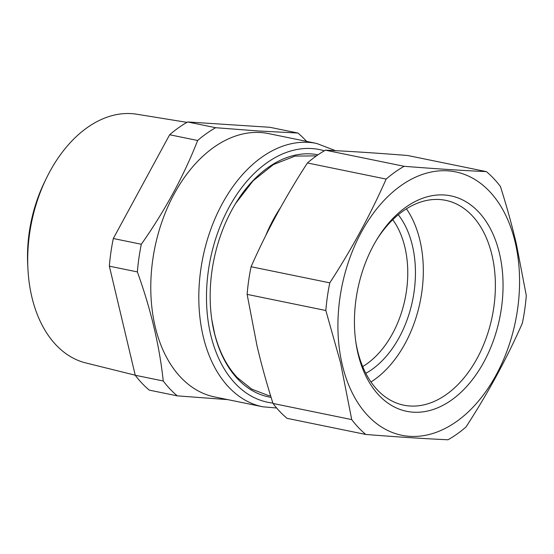 <?xml version="1.0" encoding="UTF-8"?>
<svg xmlns="http://www.w3.org/2000/svg" width="554" height="554" viewBox="0 0 554 554"><rect width="100%" height="100%" fill="white"/><g stroke="black" fill="none" stroke-linecap="round" stroke-linejoin="round"><path stroke-width="0.83" d="M317.996 154.801A123.542 81.376 101.6 0 0 235.831 203.131A123.542 81.376 101.6 0 0 211.877 320.129A123.542 81.376 101.6 0 0 214.848 334.886A123.542 81.376 101.6 0 0 271.1 397.363M270.664 395.937L268.136 395.418L251.779 389.157L237.327 377.606C226.939 366.506 219.398 351.984 214.71 334.034L211.822 319.776M316.452 155.875L295.033 156.09L273.441 164.566L253.178 180.722L235.644 203.443M227.812 399.635L177.308 395.861A149.338 98.37 -78.4 0 1 169.981 388.977A149.338 98.37 -78.4 0 1 163.257 380.993C159.476 345.627 150.84 309.264 137.371 271.91A149.338 98.37 -78.4 0 1 141.325 244.252C164.953 210.659 183.727 176.068 197.66 140.494A149.338 98.37 -78.4 0 1 215.665 127.704L187.654 121.963L269.881 127.288L297.893 133.029A149.338 98.37 -78.4 0 1 305.212 139.913A149.338 98.37 -78.4 0 1 306.563 141.374M262.686 406.774L214.647 396.934A134.4 88.529 -78.4 0 1 180.756 377.343A134.4 88.529 -78.4 0 1 160.251 226.849A134.4 88.529 -78.4 0 1 258.496 132.427A134.4 88.529 -78.4 0 1 268.572 133.597L316.604 143.431A134.4 88.529 101.6 0 0 210.728 229.481A134.4 88.529 101.6 0 0 228.788 387.184A134.4 88.529 101.6 0 0 262.686 406.774L276.654 408.007M297.893 133.029L258.296 130.973L215.665 127.704M163.257 380.993L135.245 375.259L109.36 266.176A149.338 98.37 -78.4 0 1 113.314 238.518L169.649 134.754A149.338 98.37 -78.4 0 1 187.654 121.963M137.371 271.91L109.36 266.176M141.325 244.252L113.314 238.518M197.66 140.494L169.649 134.754M177.308 395.861L149.289 390.127A149.338 98.37 -78.4 0 1 141.969 383.243A149.338 98.37 -78.4 0 1 135.245 375.259M186.961 122.358L136.748 114.221A126.984 83.647 101.6 0 0 46.432 178.18A126.984 83.647 101.6 0 0 30.048 230.644A126.984 83.647 101.6 0 0 27.915 268.628A126.984 83.647 101.6 0 0 85.822 362.939L135.231 375.203M27.915 268.628L27.7 264.3A115.433 76.037 -78.4 0 1 29.639 229.772A115.433 76.037 -78.4 0 1 44.535 182.079L46.432 178.18M406.442 208.803A104.533 68.855 -78.4 0 1 419.364 238.116A104.533 68.855 -78.4 0 1 370.986 381.969M376.547 240.007A104.533 68.855 -78.4 0 1 445.714 200.354A104.533 68.855 -78.4 0 1 491.419 252.866A104.533 68.855 101.6 0 1 475.561 361.153A104.533 68.855 101.6 0 1 403.769 405.175A104.533 68.855 101.6 0 1 358.064 352.663A104.533 68.855 -78.4 0 1 355.758 341.534M265.608 235.886A122.185 80.482 -78.4 0 1 280.559 207.556M351.728 419.586L273.018 403.471C266.682 383.583 261.343 364.303 256.98 345.62L247.126 294.382L325.842 310.503L340.544 362.731L351.728 419.586A149.338 98.37 -78.4 0 0 358.452 427.57A149.338 98.37 101.6 0 0 365.779 434.454C396.415 436.891 423.824 438.664 447.999 439.779A149.338 98.37 101.6 0 0 466.004 426.989C488.019 393.063 506.799 358.48 522.346 323.231A149.338 98.37 101.6 0 0 526.3 295.573L516.446 244.335C512.09 225.651 506.744 206.372 500.414 186.483A149.338 98.37 101.6 0 0 493.683 178.506A149.338 98.37 -78.4 0 0 486.364 171.622L407.654 155.501C377.011 153.063 349.602 151.29 325.427 150.176A149.338 98.37 101.6 0 0 307.422 162.966L386.138 179.087A149.338 98.37 -78.4 0 1 404.143 166.297L325.427 150.176M325.842 310.503A149.338 98.37 -78.4 0 1 329.796 282.845L251.087 266.73C266.633 231.475 285.414 196.892 307.422 162.966M329.796 282.845C351.811 248.919 370.591 214.336 386.138 179.087M404.143 166.297C434.779 168.728 462.188 170.507 486.364 171.622M341.693 362.171A134.4 88.529 -78.4 0 1 402.827 184.337A134.4 88.529 -78.4 0 1 515.795 244.993A134.4 88.529 -78.4 0 1 454.661 422.834A134.4 88.529 -78.4 0 1 341.693 362.171M365.779 434.454L287.062 418.339A149.338 98.37 101.6 0 1 279.742 411.449A149.338 98.37 101.6 0 1 273.018 403.471M251.087 266.73A149.338 98.37 101.6 0 0 247.126 294.382M498.884 251.094A109.969 72.435 -78.4 0 1 453.283 398.776A109.969 72.435 -78.4 0 1 358.604 356.07A109.969 72.435 -78.4 0 1 355.959 342.933A109.969 72.435 -78.4 0 1 377.281 238.795A109.969 72.435 -78.4 0 1 498.884 251.094M398.291 214.723A92.857 61.169 -78.4 0 1 412.612 300.282A92.857 61.169 -78.4 0 1 365.82 373.327M392.758 219.703A87.428 57.588 -78.4 0 1 362.69 366.575M272.893 403.077A128.971 84.956 -78.4 0 1 235.249 383.472A128.971 84.956 -78.4 0 1 219.218 228.65A128.971 84.956 -78.4 0 1 324.36 150.785M335.537 150.674L316.604 143.431"/></g></svg>
